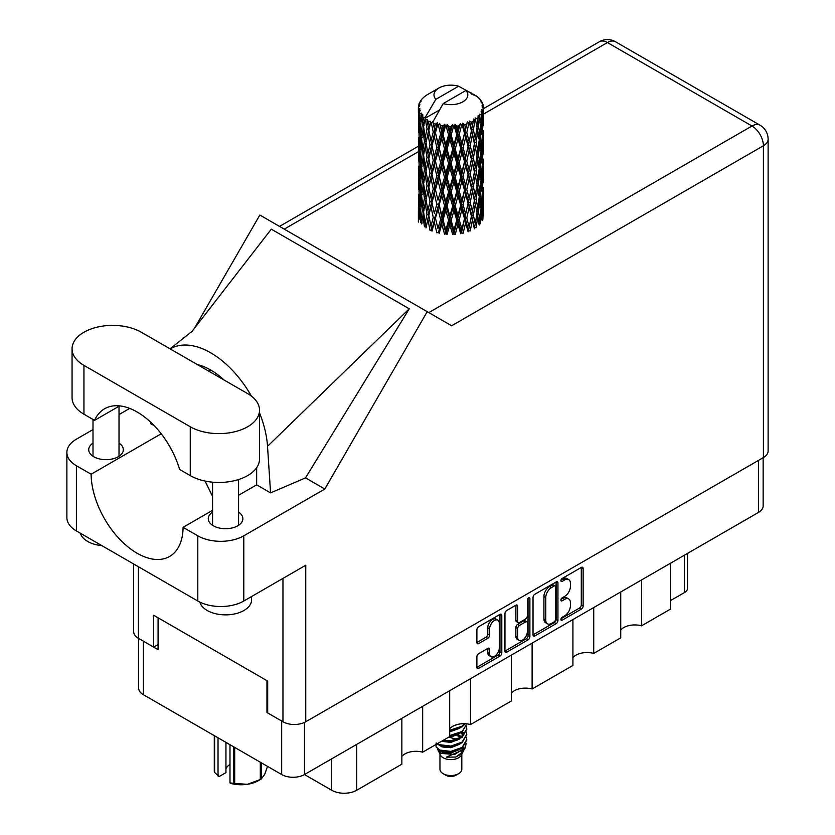 <?xml version="1.0" encoding="UTF-8"?>
<svg xmlns="http://www.w3.org/2000/svg" width="835" height="835" viewBox="0 0 835 835"><rect width="100%" height="100%" fill="white"/><g stroke="black" fill="none" stroke-linecap="round" stroke-linejoin="round"><path stroke-width="1.25" d="M497.858 620.154L496.021 619.1A6.826 3.945 120 0 0 492.608 619.434A6.826 3.945 120 0 0 487.776 627.795L489.613 628.859A6.826 3.945 120 0 1 494.445 620.499A6.826 3.945 120 0 1 497.858 620.154A6.826 3.945 120 0 1 499.278 623.286L499.278 647.991A6.826 3.945 120 0 1 496.293 654.859A6.826 3.945 120 0 1 491.032 656.696A6.826 3.945 120 0 1 489.613 653.565L489.613 649.453A2.557 1.472 120 0 0 489.091 648.284A2.557 1.472 120 0 0 487.807 648.409L478.695 653.669A2.557 1.472 120 0 0 476.889 656.801L476.889 667.322A2.557 1.472 120 0 0 477.411 668.491A2.557 1.472 120 0 0 478.695 668.365L499.998 656.07A2.557 1.472 120 0 0 501.804 652.939L501.804 615.416A2.557 1.472 120 0 0 501.271 614.247A2.557 1.472 120 0 0 499.998 614.372L478.695 626.667A2.557 1.472 120 0 0 476.889 629.799L476.889 642.512A2.557 1.472 120 0 0 477.411 643.681A2.557 1.472 120 0 0 478.695 643.555L487.807 638.295A2.557 1.472 120 0 0 489.613 635.164L489.613 628.859M528.607 597.85L529.881 598.58A1.785 1.033 120 0 0 529.505 597.766A1.785 1.033 120 0 0 528.607 597.85A1.785 1.033 120 0 0 527.344 600.041L527.344 615.886A2.557 1.472 120 0 1 525.539 619.006L519.495 622.503A2.557 1.472 120 0 1 518.222 622.628A2.557 1.472 120 0 1 517.69 621.459L517.69 606.241A2.557 1.472 120 0 0 517.157 605.072A2.557 1.472 120 0 0 515.884 605.198L515.853 620.395A2.557 1.472 120 0 0 516.374 621.564L518.222 622.628M533.033 597.38L533.033 634.903A2.557 1.472 120 0 0 533.565 636.072A2.557 1.472 120 0 0 534.838 635.946L556.141 623.651A2.557 1.472 120 0 0 557.947 620.52L557.947 582.997A2.557 1.472 120 0 0 557.425 581.828A2.557 1.472 120 0 0 556.141 581.953L534.838 594.259A2.557 1.472 120 0 0 533.033 597.38M763.148 457.695L763.148 505.874A16.126 9.31 180 0 1 758.43 512.46L304.483 774.546L331.704 790.254L331.704 758.827M564.627 615.833L562.143 617.263A1.785 1.033 120 0 0 560.984 618.839A1.785 1.033 120 0 0 561.256 620.269A1.785 1.033 120 0 0 562.143 620.186L581.327 609.112A2.557 1.472 120 0 0 583.133 605.98L583.133 568.458A2.557 1.472 120 0 0 582.611 567.289A2.557 1.472 120 0 0 581.327 567.414L562.143 578.488A1.785 1.033 120 0 0 560.984 580.064A1.785 1.033 120 0 0 561.256 581.494A1.785 1.033 120 0 0 562.143 581.41L564.627 579.97A8.173 4.718 120 0 1 568.718 579.573A8.173 4.718 120 0 1 570.409 583.31L570.409 586.441A8.173 4.718 120 0 1 564.627 596.441L562.143 597.881A1.785 1.033 120 0 0 560.984 599.457A1.785 1.033 120 0 0 561.256 600.887A1.785 1.033 120 0 0 562.143 600.793L564.627 599.363A8.173 4.718 120 0 1 568.718 598.956A8.173 4.718 120 0 1 570.409 602.703L570.409 605.824A8.173 4.718 120 0 1 564.627 615.833M528.075 639.86L506.761 652.156A2.557 1.472 120 0 1 505.488 652.281A2.557 1.472 120 0 1 504.956 651.112L526.227 638.796L528.075 639.86A2.557 1.472 120 0 0 529.881 636.729L529.881 598.58M506.761 652.156L504.956 651.112L504.956 613.589A2.557 1.472 120 0 1 506.761 610.468L515.884 605.198L517.69 606.241M470.491 678.698L470.491 724.571L511.302 701.014L511.302 655.131M422.667 706.306L422.667 752.178L449.689 736.585L449.689 690.712M641.551 579.939L641.551 625.812L670.693 608.986L670.693 563.114M593.727 607.546L593.727 653.419L620.739 637.825L620.739 591.952M532.114 643.117L532.114 689L572.925 665.432L572.925 619.56M304.483 722.432L304.483 774.546A16.126 9.31 180 0 1 281.677 774.546L143.359 694.689A16.126 9.31 180 0 1 138.631 688.103L138.631 638.431M267.691 712.098L266.96 712.526L281.677 721.022A16.126 9.31 0 0 0 281.698 721.033M266.96 712.526L266.96 680.661M143.328 641.144A16.126 9.31 0 0 0 143.359 641.165L158.076 649.661L158.076 617.796M687.539 553.386L687.539 588.278A10.406 6.012 180 0 1 684.491 592.526L670.693 600.49M356.722 744.382L356.722 790.254L401.865 764.192L401.865 718.319M449.689 728.819A15.604 9.008 180 0 1 470.491 724.571M401.865 756.427A15.604 9.008 180 0 1 422.667 752.178M356.722 790.254A17.692 10.208 180 0 1 331.704 790.254M620.739 630.06A15.604 9.008 180 0 1 641.551 625.812M572.925 657.667A15.604 9.008 180 0 1 593.727 653.419M511.302 693.248A15.604 9.008 180 0 1 532.114 689M568.718 598.956L566.871 597.902A8.173 4.718 120 0 0 562.79 598.298L564.627 599.363M561.026 599.321L562.79 598.298M568.718 579.573L566.871 578.509A8.173 4.718 120 0 0 562.79 578.916L564.627 579.97M561.026 579.939L562.79 578.916M561.026 618.714L579.49 608.047A2.557 1.472 120 0 0 581.296 604.916L581.296 567.435L583.133 568.458M533.033 634.871L554.304 622.586A2.557 1.472 120 0 0 556.11 619.466L556.11 581.974M554.158 621.877A1.785 1.033 120 0 0 555.421 619.685L555.421 586.754A1.785 1.033 120 0 0 555.056 585.93A1.785 1.033 120 0 0 554.158 586.024L551.538 587.537A8.173 4.718 120 0 0 545.766 597.536L545.766 620.05A8.173 4.718 120 0 0 547.457 623.797A8.173 4.718 120 0 0 551.538 623.39L554.158 621.877M555.056 585.93L553.208 584.865A1.785 1.033 120 0 0 552.321 584.959L554.158 586.024M547.457 623.797L545.62 622.733A8.173 4.718 120 0 1 543.919 618.996L543.919 596.472A8.173 4.718 120 0 1 549.701 586.473L552.321 584.959M528.033 598.34L528.033 635.675L529.881 636.729M517.69 637.251A6.826 3.945 120 0 0 519.099 640.382A6.826 3.945 120 0 0 524.37 638.545A6.826 3.945 120 0 0 527.344 631.678L527.344 622.973A2.557 1.472 120 0 0 526.822 621.804A2.557 1.472 120 0 0 525.539 621.929L519.495 625.425A2.557 1.472 120 0 0 517.69 628.546L517.69 637.251L515.853 636.186A6.826 3.945 120 0 0 517.262 639.318L519.099 640.382M526.822 621.804L524.975 620.739A2.557 1.472 120 0 0 523.702 620.864L525.539 621.929M515.853 636.186L515.853 627.492A2.557 1.472 120 0 1 517.658 624.361L523.702 620.864M526.227 638.796A2.557 1.472 120 0 0 528.033 635.675M491.032 656.696L489.185 655.632A6.826 3.945 120 0 1 487.776 652.5L487.776 648.43L489.613 649.453M476.889 642.48L485.97 637.23A2.557 1.472 120 0 0 487.776 634.109L487.776 627.795M476.889 667.29L498.161 655.005A2.557 1.472 120 0 0 499.967 651.874L499.967 614.393M141.334 332.246A40.581 23.432 0 0 0 83.949 332.246A40.581 23.432 0 0 0 72.061 348.811A40.581 23.432 0 0 0 83.949 365.375L190.255 426.758A40.581 23.432 0 0 0 234.478 431.831A40.581 23.432 0 0 0 259.528 410.183A40.581 23.432 0 0 0 247.651 393.619L141.334 332.246M251.585 596.514L251.585 599.854A26.01 15.02 180 0 1 243.966 610.468A26.01 15.02 180 0 1 217.465 614.122A26.01 15.02 180 0 1 199.857 602.108M101.901 545.652A26.01 15.02 180 0 1 80.337 533.2M212.57 512.137A17.295 9.989 0 0 0 208.28 518.723A17.295 9.989 0 0 0 218.958 527.95A17.295 9.989 0 0 0 237.808 525.779A17.295 9.989 0 0 0 242.87 518.723A17.295 9.989 0 0 0 238.58 512.137M93.009 443.114A17.295 9.989 0 0 0 88.719 449.689A17.295 9.989 0 0 0 99.396 458.916A17.295 9.989 0 0 0 118.246 456.755A17.295 9.989 0 0 0 123.319 449.689A17.295 9.989 0 0 0 119.019 443.114M72.061 348.811L72.061 397.658A40.581 23.432 0 0 0 83.949 414.223L94.564 420.36A65.026 37.544 -120 0 1 104.584 408.774A65.026 37.544 -120 0 1 179.64 469.468L190.255 475.606A40.581 23.432 0 0 0 234.478 480.678A40.581 23.432 0 0 0 259.528 459.041L259.528 410.183M763.399 457.559L763.399 145.77A16.126 9.31 180 0 0 768.116 139.184L768.116 450.973A16.126 9.31 180 0 1 763.399 457.559L305.767 721.764L305.767 565.232L243.789 601.023A32.513 18.777 180 0 1 197.801 601.023L76.403 530.935A32.513 18.777 180 0 1 66.883 517.658L66.883 452.455A32.513 18.777 0 0 0 76.403 465.732L76.403 530.935M66.883 452.455A32.513 18.777 0 0 1 76.403 439.179L93.009 429.597M119.019 414.577L129.696 408.409M161.197 433.772L91.119 474.228L76.403 465.732M154.235 425.714L150.78 423.71L150.874 422.385M197.801 601.023L197.801 535.819L183.084 527.323L212.57 510.3M197.801 535.819A32.513 18.777 0 0 0 243.789 535.819L324.825 489.028L305.506 477.881L270.571 492.88L256.658 484.843L238.58 495.28M191.841 331.631L271.302 229.166L409.254 308.804L267.524 446.297L270.571 492.88M305.506 477.881L409.254 308.804M324.825 489.028L427.217 311.674L259.842 215.033L194.492 328.218M158.076 644.557L153.661 647.104L138.391 638.295A16.126 9.31 180 0 1 133.663 631.709L133.663 563.99M305.767 721.764A16.126 9.31 180 0 1 282.961 721.764L267.691 712.944L267.691 681.089L153.661 615.249L153.661 647.104M427.217 311.674L451.443 325.66M91.119 474.228A65.026 37.544 -120 0 0 119.76 539.295A65.026 37.544 -120 0 0 169.62 556.454A65.026 37.544 -120 0 0 183.084 527.323M205.045 481.043L212.57 496.397M256.658 467.694L256.658 484.206A65.026 37.544 60 0 1 256.658 484.843M267.524 446.297A80.64 46.551 -120 0 0 259.528 412.897M251.45 396.155A80.64 46.551 -120 0 0 170.194 348.905M197.363 364.592A65.026 37.544 60 0 1 223.989 379.967M119.635 405.893L94.564 420.36M439.972 754.245L439.972 769.233A10.928 6.304 0 0 0 443.166 773.69L445.921 775.287A7.024 4.05 0 0 0 455.858 775.287L458.613 773.69A10.928 6.304 0 0 0 461.818 769.233L461.818 754.245M445.921 775.287L443.166 773.69A10.928 6.304 0 0 0 458.613 773.69M437.728 749.329L440.442 755.153A10.928 6.304 0 0 0 443.166 757.762A10.928 6.304 0 0 0 461.337 755.153L463.738 750.425M461.442 751.677A10.928 6.304 0 0 0 459.657 749.538M438.124 750.78L441.214 753.441L454.741 754.433L465.345 747.596L464.479 749.235L446.37 757.136L455.816 757.042L463.268 751.51M465.429 744.611L465.022 748.003M465.345 747.596L466.16 743.202M439.669 750.039A15.865 9.164 0 0 0 444.825 752.022L439.982 750.728L436.047 746.855L439.669 750.039L450.89 751.396L462.11 747.388L466.765 739.58L466.389 737.253M436.12 742.952L436.047 746.855M444.825 752.022L450.89 752.064L462.11 748.045L466.755 739.914M437.07 743.87L439.669 745.394L450.89 746.751L462.11 742.743L466.755 734.602M437.571 743.578L439.669 744.726L450.89 746.083L462.11 742.075L466.765 734.268L466.389 731.951M442.174 740.927L450.89 741.438L462.11 737.43L466.755 729.289M442.999 740.447L450.89 740.781L462.11 736.762L466.765 728.965L466.389 726.638M449.689 736.23L462.11 732.118L466.755 723.987M449.689 735.562L462.11 731.46L466.765 724.31M449.689 730.917L462.11 726.815L465.199 723.726M449.689 730.26L462.11 726.147L464.719 723.705M461.755 736.835L459.782 735.656M427.906 125.083L427.071 120.417A32.513 18.777 0 0 0 427.906 120.918A32.513 18.777 0 0 0 428.762 121.399L427.906 125.083L428.825 128.987L427.906 133.955L429.973 144.852L427.906 153.536L426.007 142.555L430.693 122.359L430.557 121.315L428.762 121.399M426.007 142.555L427.906 133.955M427.906 181.988L426.007 171.018L428.825 157.439L427.906 162.418L429.973 173.315L427.906 181.988L428.825 185.913L427.906 190.891L429.973 201.757L427.906 210.462L426.007 199.471L430.964 178.21L433.261 188.94L430.964 197.791L428.825 186.946M426.007 171.018L427.906 162.418M426.007 199.471L427.906 190.891M427.906 219.344L426.007 227.934L428.825 214.376L427.906 219.344L429.973 230.22L431.758 230.095L428.825 215.42L430.964 206.662L433.261 217.403L430.964 226.243M418.492 106.076A32.513 18.777 0 0 1 418.554 105.68L419.963 104.166L418.919 104.229A32.513 18.777 0 0 1 419.441 102.882L421.122 101.16L420.182 101.473A32.513 18.777 0 0 1 420.412 101.098L421.404 99.741A32.513 18.777 0 0 1 422.479 98.509L423.815 97.257A32.513 18.777 0 0 1 424.19 96.933L425.725 95.754A32.513 18.777 0 0 1 427.311 94.72L438.939 87.999A16.909 9.759 0 0 0 435.839 99.344L425.422 117.067L423.533 117.787L422.907 121.367L422.771 114.395L421.184 115.282L422.28 125.166L421.049 133.485L420.047 122.192L421.769 113.069L420.026 113.539L419.671 117.046L419.358 112.214L420.287 110.116L418.836 110.773L419.337 120.772L418.773 128.966L418.732 110.387L419.89 108.686L418.45 108.926L418.398 112.401L418.377 107.548L419.723 105.607L418.492 106.076L418.471 107.412M418.377 107.548A32.513 18.777 0 0 0 418.377 107.642A32.513 18.777 0 0 0 418.45 108.926M419.358 112.214A32.513 18.777 0 0 0 420.026 113.539M422.312 116.597A32.513 18.777 0 0 0 423.533 117.787M471.838 94.282L471.754 93.238A32.513 18.777 0 0 0 469.907 92.414L458.592 86.214A16.909 9.759 0 0 0 438.939 87.999M483.35 210.963L483.392 191.225M481.357 219.782L482.88 219.229L483.267 207.832L483.402 216.004M483.016 207.017L483.267 207.832M474.196 94.939L474.123 94.512A32.513 18.777 0 0 0 473.643 94.23L472.965 94.251M483.35 182.51L483.392 162.783M483.402 187.531L483.267 198.949L483.402 187.531M483.121 204.126L482.62 215.503L481.889 207.289L482.62 195.933L483.121 204.126M479.864 219.929L478.486 211.568L479.864 200.358L481.033 208.677L479.864 219.929L478.705 224.03L480.417 223.717L481.482 212.424L482.317 220.659M480.887 210.201L481.482 212.424M482.025 217.465L482.62 215.503M481.889 207.289L480.261 207.738M482.181 194.378L482.62 195.933M482.901 200.108L483.267 198.949M482.88 190.766L481.357 191.319M483.016 178.554L483.267 179.379M479.092 98.614L479.05 98.259A32.513 18.777 0 0 0 478.705 97.914L477.296 96.693A32.513 18.777 0 0 0 477.265 96.662A32.513 18.777 0 0 0 475.835 95.597L475.345 95.587M474.123 94.512L474.029 95.545M439.367 110.043L425.234 118.205L425.422 117.067M424.994 118.998A32.513 18.777 0 0 0 425.412 119.301L427.019 128.987L425.203 137.535L423.575 126.429L425.234 118.205M427.071 120.417L427.207 119.384L425.412 119.301M430.693 122.359A32.513 18.777 0 0 0 431.236 122.599L433.261 132.013L430.964 140.864L428.825 130.03M477.265 96.662L465.951 90.451L443.197 103.592L432.593 122.453L431.236 122.599M483.35 154.057L483.392 134.341M483.402 159.088L483.267 170.486L483.402 159.088M483.121 175.663L482.62 187.05L481.889 178.826L482.62 167.47L483.121 175.663M482.317 192.196L481.482 203.542L480.417 195.244L481.482 183.971L482.317 192.196M431.507 228.821L431.987 231.128L434.346 222.225L436.82 232.777L438.5 232.391L439.158 233.362L441.819 224.093L444.554 234.27L446.005 233.654L447.069 234.499L449.867 224.834L452.685 234.593L453.833 233.8L455.221 234.458L457.987 224.385L460.701 233.748L461.463 232.808L463.101 233.257L465.659 222.799L468.101 231.786L468.435 230.763L470.209 230.951L472.391 220.148L474.416 228.811L474.311 227.767L476.107 227.704L477.787 216.62L479.259 225.022M479.05 98.259L480.24 99.563A32.513 18.777 0 0 1 481.19 100.826L480.49 100.858L482.025 102.214A32.513 18.777 0 0 1 482.212 102.59L481.19 102.256L482.797 104.031A32.513 18.777 0 0 1 483.173 105.387L482.025 105.293L483.381 106.859A32.513 18.777 0 0 1 483.402 107.245L482.108 106.744L483.35 108.727L483.267 113.57L483.131 110.095L481.607 109.802L482.693 111.546L483.121 118.747L482.62 130.124L481.889 121.91L482.546 111.932L481.054 111.222L481.868 113.351L481.482 118.163L481.064 114.645L479.259 114.113L481.033 123.298L479.864 134.55L478.486 126.179L479.707 116.336L478.111 115.407L477.787 122.359L477.098 118.758L475.115 117.944L475.699 120.835L475.115 117.944M443.197 103.592A16.909 9.759 0 0 0 462.851 101.807A16.909 9.759 0 0 0 465.951 90.451M433.323 123.444A32.513 18.777 0 0 0 435.379 124.144L434.346 127.964L432.78 121.315M437.665 124.791A32.513 18.777 0 0 0 438.291 124.947L440.598 134.059L437.978 143.255L435.452 132.765L437.665 124.791L437.352 122.818L435.379 124.144M440.682 125.469A32.513 18.777 0 0 0 442.978 125.855L441.819 129.832L439.659 123.392L438.291 124.947M445.472 126.158A32.513 18.777 0 0 0 446.14 126.21L448.593 134.978L445.806 144.57L443.051 134.466L445.472 126.158L444.773 124.248L442.978 125.855M448.677 126.377A32.513 18.777 0 0 0 451.067 126.419L449.867 130.573L448.677 126.377L447.257 124.478L446.14 126.21M453.614 126.346A32.513 18.777 0 0 0 454.292 126.315L456.735 134.717L453.948 144.716L451.15 135.02L453.614 126.346L452.58 124.572L451.067 126.419M456.818 126.106A32.513 18.777 0 0 0 459.146 125.803L457.987 130.124L456.818 126.106L455.085 124.436L454.292 126.315M461.588 125.375A32.513 18.777 0 0 0 462.225 125.24L464.51 133.297L461.912 143.693L459.229 134.393L461.588 125.375L460.273 123.768L459.146 125.803M464.584 124.676A32.513 18.777 0 0 0 466.713 124.05L465.659 128.538L464.584 124.676L462.642 123.277L462.225 125.24M468.884 123.277A32.513 18.777 0 0 0 469.447 123.058L471.42 130.803L469.166 141.553L466.775 132.629L468.884 123.277L467.381 121.879L466.713 124.05M471.483 122.171A32.513 18.777 0 0 0 473.278 121.263L472.391 125.887L471.483 122.171L469.468 121.065L469.447 123.058M475.052 120.209A32.513 18.777 0 0 0 475.501 119.906L477.046 127.4L475.282 138.443L473.341 129.832L475.052 120.209L473.455 119.04L473.278 121.263M477.098 118.758A32.513 18.777 0 0 0 478.434 117.62M481.064 114.645A32.513 18.777 0 0 0 481.868 113.351M483.131 110.095A32.513 18.777 0 0 0 483.35 108.727M476.994 213.113L477.787 216.62M478.486 211.568L476.712 211.766L477.787 207.738L476.107 199.241L477.787 188.167L479.259 196.559L477.787 207.738M479.154 197.467L479.864 200.358M480.699 206.172L481.482 203.542M480.417 195.244L478.705 195.567L479.864 191.476L478.486 183.105L479.864 171.895L481.033 180.214L479.864 191.476M480.887 181.738L481.482 183.971M482.025 189.002L482.62 187.05M481.889 178.826L480.261 179.274M482.181 165.915L482.62 167.47M482.901 171.645L483.267 170.486M482.88 162.314L481.357 162.877M483.016 150.091L483.267 150.916M482.265 103.425L482.212 102.59M481.117 101.411L481.19 100.826M483.35 125.584L483.402 107.245M483.402 130.625L483.267 142.023L483.402 130.625M483.121 147.2L482.62 158.587L481.889 150.363L482.62 139.017L483.121 147.2M482.317 163.754L481.482 175.079L480.417 166.802L481.482 155.508L482.317 163.754M477.046 212.789L475.282 223.822L473.341 215.211L475.282 204.251L477.046 212.789M473.341 215.211L471.535 215.148L474.311 227.767L475.282 223.822M471.42 216.192L469.166 226.932L466.775 218.008L469.166 207.362L472.391 220.148M476.107 199.241L474.311 199.304L475.699 206.214M474.416 200.348L472.391 211.265L470.209 202.487L472.391 191.695L475.282 204.251M476.994 184.65L477.787 188.167M478.486 183.105L476.712 183.293L477.787 179.264L476.107 170.789L477.787 159.694L479.259 168.117L477.787 179.264M479.154 169.025L479.864 171.895M480.699 177.698L481.482 175.079M480.417 166.802L478.705 167.125L479.864 163.023L478.486 154.632L479.864 143.453L481.033 151.74L479.864 163.023M480.887 153.264L481.482 155.508M482.025 160.55L482.62 158.587M481.889 150.363L480.261 150.801M482.181 137.462L482.62 139.017M482.901 143.182L483.267 142.023M482.88 133.851L481.357 134.414M483.016 121.628L483.267 122.453M483.121 106.556L483.173 105.387M482.317 135.291L481.482 146.616L480.417 138.339L481.482 127.045L482.317 135.291M477.046 184.316L475.282 195.369L473.341 186.748L475.282 175.788L477.046 184.316M466.775 218.008L465.064 217.684L468.435 230.763L469.166 226.932M464.51 218.676L461.912 229.072L459.229 219.782L461.912 209.501L464.51 218.676L465.064 217.684L465.659 222.799M470.209 202.487L468.435 202.289L471.535 215.148L472.391 211.265M468.101 203.312L465.659 213.917L463.101 204.784L465.659 194.346L468.101 203.312L468.435 202.289L469.166 207.362M473.341 186.748L471.535 186.685L474.311 199.304L475.282 195.369M471.42 187.718L469.166 198.48L466.775 189.545L469.166 178.899L472.391 191.695M476.107 170.789L474.311 170.862L475.71 177.771M474.416 171.895L472.391 182.802L470.209 174.045L472.391 163.232L475.282 175.788M476.994 156.187L477.787 159.694M478.486 154.632L476.712 154.83L477.787 150.811L476.107 142.336L477.787 131.231L479.259 139.654L477.787 150.811M479.154 140.562L479.864 143.453M480.699 149.235L481.482 146.616M480.417 138.339L478.705 138.662L479.864 134.55M480.887 124.812L481.482 127.045M482.025 132.087L482.62 130.124M481.889 121.91L480.261 122.348M482.901 114.729L483.267 113.57M477.046 155.853L475.282 166.916L473.341 158.285L475.282 147.336L477.046 155.853M459.229 219.782L457.705 219.219L461.463 232.808L461.912 229.072M456.735 220.096L453.948 230.095L451.15 220.409L453.948 210.524L456.735 220.096L457.705 219.219L457.987 224.385M463.101 204.784L461.463 204.345L465.064 217.684L465.659 213.917M460.701 205.285L457.987 215.503L455.221 205.995L457.987 195.933L460.701 205.285L461.463 204.345L461.912 209.501M466.775 189.545L465.064 189.221L468.435 202.289L469.166 198.48M464.51 190.213L461.912 200.619L459.229 191.309L461.912 181.038L464.51 190.213L465.064 189.221L465.659 194.346M470.209 174.045L468.435 173.847L471.535 186.685L472.391 182.802M468.101 174.87L465.659 185.443L463.101 176.342L465.659 165.873L468.101 174.87L468.435 173.847L469.166 178.899M473.341 158.285L471.535 158.212L474.311 170.862L475.282 166.916M471.42 159.255L469.166 170.027L466.775 161.082L469.166 150.457L472.391 163.232M476.107 142.336L474.311 142.399L475.71 149.329M474.416 143.432L472.391 154.339L470.209 145.582L472.391 134.759L475.282 147.336M476.994 127.734L477.787 131.231M478.486 126.179L476.712 126.377L477.787 122.359M480.699 120.793L481.482 118.163M451.15 220.409L449.908 219.647L453.833 233.8L453.948 230.095M448.593 220.356L445.806 229.949L443.051 219.855L445.806 210.378L448.593 220.356L449.908 219.647L449.867 224.834M455.221 205.995L453.833 205.326L457.705 219.219L457.987 215.503M452.685 206.13L449.867 215.952L447.069 206.036L449.867 196.382L452.685 206.13L453.833 205.326L453.948 210.524M459.229 191.309L457.705 190.756L461.463 204.345L461.912 200.619M456.735 191.632L453.948 201.642L451.15 191.935L453.948 182.061L456.735 191.632L457.705 190.756L457.987 195.933M463.101 176.342L461.463 175.893L465.064 189.221L465.659 185.443M460.701 176.843L457.987 187.04L455.221 177.542L457.987 167.47L460.701 176.843L461.463 175.893L461.912 181.038M466.775 161.082L465.064 160.758L468.435 173.847L469.166 170.027M464.51 161.75L461.912 172.156L459.229 162.846L461.912 152.586L464.51 161.75L465.064 160.758L465.659 165.873M470.209 145.582L468.435 145.384L471.535 158.212L472.391 154.339M468.101 146.407L465.659 156.99L463.101 147.879L465.659 137.41L468.101 146.407L468.435 145.384L469.166 150.457M473.341 129.832L471.535 129.769L474.311 142.399L475.282 138.443M471.42 130.803L472.391 134.759M443.051 219.855L442.185 218.937L446.005 233.654L445.806 229.949M440.598 219.438L437.978 228.633L435.452 218.154L437.978 209.063L440.598 219.438L442.185 218.937L441.819 224.093M447.069 206.036L446.005 205.191L449.908 219.647L449.867 215.952M444.554 205.796L441.819 215.211L439.158 204.899L441.819 195.641L444.554 205.796L446.005 205.191L445.806 210.378M451.15 191.935L449.908 191.184L453.833 205.326L453.948 201.642M448.593 191.893L445.806 201.496L443.051 191.382L445.806 181.915L448.593 191.893L449.908 191.184L449.867 196.382M455.221 177.542L453.833 176.884L457.705 190.756L457.987 187.04M452.685 177.688L449.867 187.478L447.069 177.584L449.867 167.908L452.685 177.688L453.833 176.884L453.948 182.061M459.229 162.846L457.705 162.282L461.463 175.893L461.912 172.156M456.735 163.169L453.948 173.189L451.15 163.472L453.948 153.619L456.735 163.169L457.705 162.282L457.987 167.47M463.101 147.879L461.463 147.43L465.064 160.758L465.659 156.99M460.701 148.379L457.987 158.577L455.221 149.089L457.987 139.007L460.701 148.379L461.463 147.43L461.912 152.586M466.775 132.629L465.064 132.306L468.435 145.384L469.166 141.553M464.51 133.297L465.064 132.306L465.659 137.41M469.468 121.065L471.535 129.769L472.391 125.887M435.452 218.154L437.978 228.633M433.261 217.403L435.004 217.142L434.346 222.225M439.158 204.899L442.185 218.937L441.819 215.211M436.82 204.314L434.346 213.343L431.987 202.665L434.346 193.772L436.82 204.314L438.5 203.928L437.978 209.063M443.051 191.382L442.185 190.474L446.005 205.191L445.806 201.496M440.598 190.975L437.978 200.181L435.452 189.691L437.978 180.6L440.598 190.975L442.185 190.474L441.819 195.641M447.069 177.584L446.005 176.738L449.908 191.184L449.867 187.478M444.554 177.354L441.819 186.748L439.158 176.446L441.819 167.177L444.554 177.354L446.005 176.738L445.806 181.915M451.15 163.472L449.908 162.71L453.833 176.884L453.948 173.189M448.593 163.42L445.806 173.043L443.051 162.919L445.806 153.463L448.593 163.42L449.908 162.71L449.867 167.908M455.221 149.089L453.833 148.421L457.705 162.282L457.987 158.577M452.685 149.225L449.867 159.026L447.069 149.121L449.867 139.445L452.685 149.225L453.833 148.421L453.948 153.619M459.229 134.393L457.705 133.84L461.463 147.43L461.912 143.693M456.735 134.717L457.705 133.84L457.987 139.007M462.642 123.277L465.064 132.306L465.659 128.538M428.825 215.42L427.906 210.462M431.987 202.665L434.346 213.343M429.973 201.757L431.758 201.632L430.964 206.662M435.452 189.691L437.978 200.181M433.261 188.94L435.004 188.679L434.346 193.772M439.158 176.446L442.185 190.474L441.819 186.748M436.82 175.861L434.346 184.879L431.987 174.212L434.346 165.309L436.82 175.861L438.5 175.475L437.978 180.6M443.051 162.919L442.185 162L446.005 176.738L445.806 173.043M440.598 162.501L437.978 171.728L435.452 161.218L437.978 152.158L440.598 162.501L442.185 162L441.819 167.177M447.069 149.121L446.005 148.275L449.908 162.71L449.867 159.026M444.554 148.891L441.819 158.285L439.158 147.983L441.819 138.714L444.554 148.891L446.005 148.275L445.806 153.463M451.15 135.02L449.908 134.258L453.833 148.421L453.948 144.716M448.593 134.978L449.908 134.258L449.867 139.445M455.085 124.436L457.705 133.84L457.987 130.124M427.019 214.376L425.203 222.914L423.575 211.819L425.203 203.343L427.019 214.376L428.825 214.376L431.758 201.632L430.964 197.791M421.581 223.978L422.907 215.628L424.441 226.765L426.226 226.901L425.203 222.914M423.658 212.434L422.907 215.628M426.007 199.523L425.203 203.343M431.518 200.39L431.758 201.632L435.004 188.679L434.346 184.879M431.987 174.212L435.004 188.679L438.5 175.475L437.978 171.728M429.973 173.315L431.758 173.179L430.964 178.21M435.452 161.218L438.5 175.475L442.185 162L441.819 158.285M433.261 160.466L430.964 169.328L428.825 158.483L430.964 149.757L433.261 160.466L435.004 160.205L434.346 165.309M439.158 147.983L442.185 162L446.005 148.275L445.806 144.57M436.82 147.398L434.346 156.416L431.987 145.749L434.346 136.836L436.82 147.398L438.5 147.023L437.978 152.158M443.051 134.466L442.185 133.558L446.005 148.275L449.908 134.258L449.867 130.573M440.598 134.059L442.185 133.558L441.819 138.714M447.257 124.478L449.908 134.258L452.58 124.572M427.019 185.913L425.203 194.461L423.575 183.345L425.203 174.88L427.019 185.913L428.825 185.913L431.758 173.179L430.964 169.328M424.441 198.302L422.907 206.746L421.581 195.515L422.907 187.176L424.441 198.302L426.226 198.438L425.203 194.461M422.28 210.545L421.049 218.864L420.047 207.571L421.049 199.294L422.28 210.545L424.023 210.806L422.907 206.746M419.003 219.511L419.671 211.307L420.569 222.632L422.249 223.008M420.193 209.408L419.671 211.307M421.905 221.786L421.049 218.864M421.717 196.726L421.049 199.294M423.658 183.971L422.907 187.176M426.007 171.071L425.203 174.88M431.518 171.927L431.758 173.179L435.004 160.205L434.346 156.416M428.825 158.483L427.906 153.536M431.987 145.749L435.004 160.205L438.5 147.023L437.978 143.255M429.973 144.852L431.758 144.716L430.964 149.757M435.452 132.765L438.5 147.023L442.185 133.558L441.819 129.832M433.261 132.013L435.004 131.763L434.346 136.836M439.659 123.392L442.185 133.558L444.773 124.248M427.019 157.439L425.203 165.998L423.575 154.882L425.203 146.428L427.019 157.439L428.825 157.439L431.758 144.716L430.964 140.864M424.441 169.86L422.907 178.273L421.581 167.063L422.907 158.702L424.441 169.86L426.226 169.985L425.203 165.998M422.28 182.082L421.049 190.411L420.047 179.107L421.049 170.831L422.28 182.082L424.023 182.343L422.907 178.273M420.569 194.158L419.671 202.425L419.003 191.048L419.671 182.855L420.569 194.158L422.249 194.545M419.337 206.161L418.773 214.345L418.773 194.774L419.337 206.161L420.913 206.662M418.377 222.089L418.398 206.662L419.086 218.269M419.264 215.921L418.773 214.345M419.128 193.574L418.773 194.774M420.37 204.732L419.671 202.425M420.193 180.955L419.671 182.855M421.905 193.323L421.049 190.411M421.717 168.273L421.049 170.831M423.658 155.498L422.907 158.702M426.007 142.608L425.203 146.428M431.507 143.443L431.758 144.716L435.004 131.763L434.346 127.964M432.812 121.44L435.004 131.763L437.352 122.818M424.441 141.397L422.907 149.82L421.581 138.6L422.907 130.239L424.441 141.397L426.226 141.522L425.203 137.535M422.28 153.609L421.049 161.948L420.047 150.634L421.049 142.378L422.28 153.609L424.023 153.87L422.907 149.82M420.569 165.716L419.671 173.951L419.003 162.606L419.671 154.381L420.569 165.716L422.249 166.102M419.337 177.688L418.773 185.892L418.773 166.311L419.337 177.688L420.913 178.189M418.606 189.597L418.398 178.21L419.086 189.796M418.606 198.459L418.439 206.516M419.264 187.468L418.773 185.892M419.128 165.121L418.773 166.311M420.37 176.258L419.671 173.951M420.193 152.481L419.671 154.381M421.905 164.871L421.049 161.948M421.717 139.821L421.049 142.378M423.658 127.045L422.907 130.239M427.019 128.987L428.825 128.987L430.557 121.315M420.569 137.253L419.671 145.499L419.003 134.143L419.671 125.918L420.569 137.253L422.249 137.639M419.337 149.225L418.773 157.429L418.773 137.859L419.337 149.225L420.913 149.726M418.606 161.145L418.398 149.736L419.086 161.353M418.606 169.985L418.439 178.064M419.264 159.015L418.773 157.429M419.128 136.669L418.773 137.859M420.37 147.795L419.671 145.499M420.193 124.018L419.671 125.918M421.905 136.408L421.049 133.485M458.592 86.214L435.839 99.344M422.28 125.166L424.023 125.417L422.907 121.367M418.606 132.681L418.398 121.273L419.086 132.89M418.606 141.532L418.439 149.59M419.264 130.542L418.773 128.966M419.337 120.772L420.913 121.273M420.37 119.353L419.671 117.046M418.606 113.08L418.439 121.127M418.919 104.229L418.982 105.22M420.182 101.473L420.13 102.162M455.816 757.042L459.626 754.913L462.12 752.241M462.903 750.571L463.237 747.148M463.206 747.878L463.112 747.262M457.016 740.572L456.38 740.28M439.513 745.321L442.164 746.949L450.89 747.701L459.782 744.162M462.339 734.602L461.045 732.827M448.489 737.274L450.89 737.086L459.782 733.547M453.353 725.991L457.309 724.498M461.724 751.49L463.237 747.21M457.183 739.34L448.938 737.253M462.673 733.944L461.755 732.368M439.283 750.383L442.164 752.251L450.89 753.013L459.782 749.475M460.628 737.722L456.38 734.967M441.464 741.334L450.89 742.398L459.782 738.86M461.473 737.201L463.237 732.608M449.689 731.898L459.782 728.235M460.836 736.595L457.904 734.414M460.273 123.768L431.758 230.095M467.381 121.879L457.705 162.282L438.5 232.391M470.126 137.076L461.463 175.893L446.005 233.654M470.126 165.528L461.463 204.345L453.833 233.8M470.126 194.023L461.463 232.808M470.115 222.496L468.435 230.763M234.687 747.419L234.687 783.501A27.701 15.99 180 0 1 233.393 783.303L229.99 782.938L229.99 744.705M233.393 783.303L233.393 746.667M225.951 742.367L225.951 772.625L219.104 776.581L214.637 772.469A27.701 15.99 180 0 1 214.282 771.717L214.282 735.635M229.99 782.938L231.065 783.481A24.319 14.038 180 0 0 247.504 784.284L260.311 779.535L260.311 762.209M234.687 783.501L247.504 784.284A24.319 14.038 180 0 0 258.412 780.652L260.802 779.264A27.701 15.99 180 0 1 260.311 779.535M261.272 762.762L261.272 778.992L264.705 774.358L267.524 766.373M214.637 735.833L214.637 772.469M225.951 768.816A15.604 9.008 180 0 1 229.99 764.453M218.029 737.796L218.029 776.028M758.43 512.46L758.43 460.419M281.677 774.546L281.677 721.022M143.359 641.165L143.359 694.689M684.491 592.526L684.491 555.15M560.88 600.062L562.143 600.793M560.88 580.68L562.143 581.41M581.296 604.916L583.133 605.98M579.49 608.047L581.327 609.112M560.88 619.455L562.143 620.186M556.141 581.953L557.947 582.997M556.11 619.466L557.947 620.52M554.304 622.586L556.141 623.651M533.033 634.903L534.838 635.946M549.701 586.473L551.538 587.537M543.919 596.472L545.766 597.536M543.919 618.996L545.766 620.05M515.853 620.395L517.69 621.459M517.658 624.361L519.495 625.425M515.853 627.492L517.69 628.546M487.776 652.5L489.613 653.565M487.776 634.109L489.613 635.164M485.97 637.23L487.807 638.295M476.889 642.512L478.695 643.555M499.998 614.372L501.804 615.416M499.967 651.874L501.804 652.939M498.161 655.005L499.998 656.07M476.889 667.322L478.695 668.365M428.825 312.593L751.991 126.012L607.421 42.554L483.413 114.144M418.377 151.688L284.244 229.134M282.961 721.764L282.961 578.404M138.391 566.715L138.391 638.295M243.789 535.819L243.789 601.023M768.116 139.184A16.126 16.126 0 0 0 760.059 125.219A16.126 9.31 120 0 0 751.991 126.012A16.126 9.31 60 0 1 763.399 145.77L451.631 325.765M210.681 369.999L208.708 371.137M599.353 41.75A16.126 9.31 60 0 1 607.421 42.554A16.126 9.31 120 0 1 615.478 41.75A16.126 16.126 0 0 0 599.353 41.75L483.402 108.696M190.255 475.606L190.255 426.758M83.949 414.223L83.949 365.375M93.009 419.462L93.009 456.275M212.57 482.171L212.57 525.298M192.676 330.848L170.069 348.832M418.387 146.229L279.527 226.4M760.059 125.219L615.478 41.75M238.58 479.54L238.58 525.298M119.019 406.238L119.019 456.275M466.765 740.248L466.765 739.58M466.765 734.936L466.765 734.268M466.765 729.623L466.765 728.965M483.413 207.852L483.413 195.4M483.413 179.4L483.413 166.927M483.413 150.937L483.413 138.474M483.413 122.463L483.413 110.022"/></g></svg>
